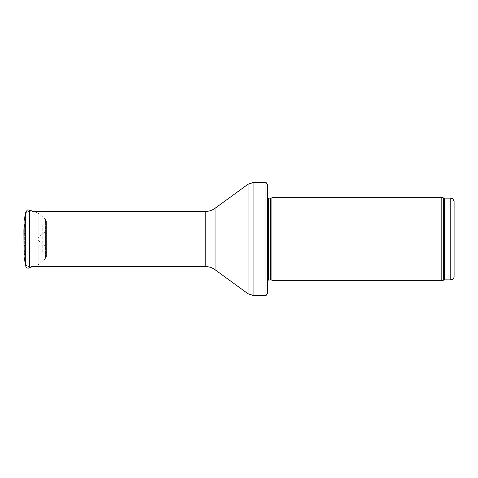 <?xml version="1.0" encoding="UTF-8"?>
<svg xmlns="http://www.w3.org/2000/svg" width="478" height="478" viewBox="0 0 478 478"><rect width="100%" height="100%" fill="white"/><g stroke="black" fill="none" stroke-linecap="round" stroke-linejoin="round"><path stroke-width="0.36" stroke-dasharray="2.39 1.79" d="M454.1 201.483L454.1 276.517M441.803 280.688L441.803 197.312M274.014 280.688L274.014 197.312M267.345 293.361L267.345 193.978L267.345 284.022L266.975 281.375L266.975 196.625L266.975 281.375L267.345 280.251M265.971 295.691L265.971 182.309M33.424 266.515L28.901 266.515L28.901 211.485L28.901 266.515C26.876 266.318 25.764 265.206 25.567 263.181L25.567 214.819L25.567 263.181M25.567 214.819C25.764 212.794 26.876 211.682 28.901 211.485L33.424 211.485L38.186 213.206L38.186 264.794L38.186 213.212L45.47 219.253L45.47 258.747L45.47 219.253L46.42 221.26L45.47 223.262L45.47 254.738L45.47 223.262L42.769 225.467L42.769 252.533L42.769 225.467L45.302 227.594L45.302 250.406L45.302 227.594L46.252 229.637L46.252 248.363L46.252 229.637L45.302 231.675L45.302 246.325L45.302 231.675L38.019 237.745L38.019 240.255L38.019 237.745M25.549 239.335L23.9 229.637L23.9 248.363L25.549 239.335M24.067 249.313L24.731 253.065L24.067 256.74L24.067 221.26L24.731 224.935L24.731 253.065L24.731 224.935L24.067 228.687L24.731 224.935M450.766 279.851L450.766 198.149M444.683 279.851L444.683 198.149M443.542 280.054L443.542 197.946M271.074 279.899L271.074 198.101M270.727 279.851L270.727 198.149M268.295 279.851L268.295 198.149M253.932 295.691L253.932 182.309M248.04 293.773L248.04 184.227M215.046 269.712L215.046 208.289M205.217 266.515L205.217 211.485M25.716 265.989L25.716 212.011M38.019 240.255L45.302 246.325L46.252 248.363L45.302 250.406L42.769 252.533L45.47 254.738L46.42 256.74L46.42 221.26L46.42 256.74L45.47 258.747L38.186 264.794L29.26 268.021L29.26 209.979M267.345 193.978L266.963 196.816L266.963 281.184L266.963 196.816L267.345 197.749"/><path stroke-width="0.72" d="M450.766 279.851L450.766 198.149C451.782 198.86 452.391 196.781 454.1 201.483L454.1 276.517C453.903 278.543 452.791 279.654 450.766 279.851L444.683 279.851L441.803 280.688L274.014 280.688L274.014 197.312L441.803 197.312L441.803 280.688M271.074 279.899L271.074 198.101L270.727 198.149L270.727 279.851L274.014 280.688M270.727 279.851L267.345 280.251M267.345 184.639L267.345 293.361L265.971 295.691L265.971 182.309L267.345 184.639L267.345 284.022M265.971 295.691L253.932 295.691L248.04 293.773L215.046 269.712C212.107 267.608 208.832 266.539 205.217 266.515L33.424 266.515M25.549 238.665L25.549 239.335M27.431 209.979L25.716 212.011L24.067 221.26L24.067 256.74L25.716 265.989L25.716 212.011L27.431 209.979L29.26 209.979L29.26 268.021C27.449 268.427 26.272 267.752 25.716 265.989M23.9 229.637L24.067 249.313M450.766 198.149L444.683 198.149L444.683 279.851M444.683 198.149L443.542 197.946L443.542 280.054M270.727 198.149L268.295 198.149L268.295 279.851M265.971 182.309L253.932 182.309L253.932 295.691M205.217 266.515L205.217 211.485C208.832 211.461 212.107 210.392 215.046 208.289L248.04 184.227L248.04 293.773M215.046 208.289L215.046 269.712M443.542 197.946L441.803 197.312M271.074 198.101L274.014 197.312M268.295 198.149L267.345 197.749M248.04 184.227L253.932 182.309M205.217 211.485L33.424 211.485L29.26 209.979"/></g></svg>
